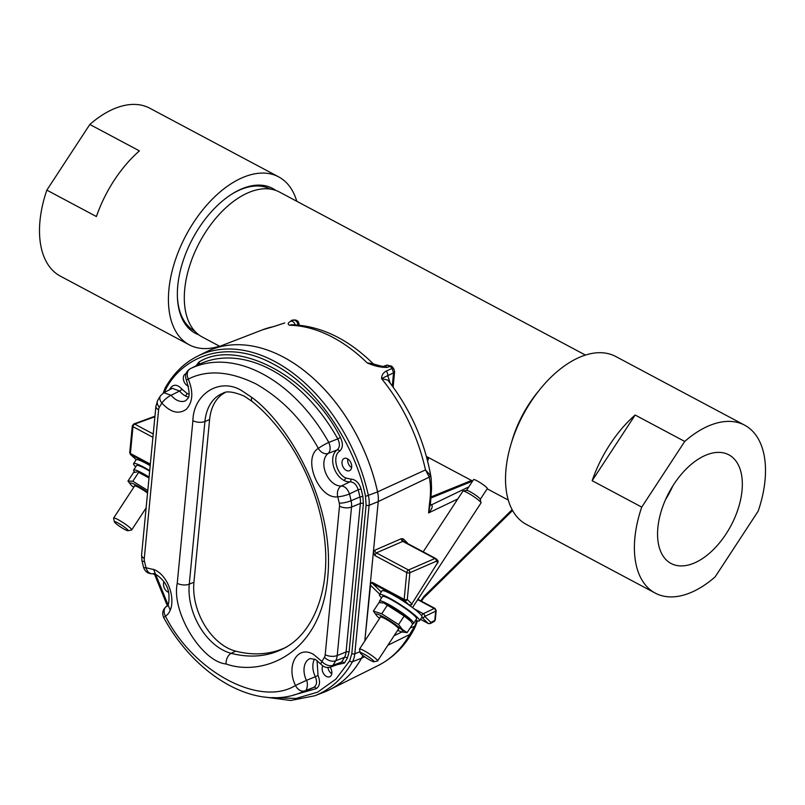 <?xml version="1.0" encoding="UTF-8"?>
<svg xmlns="http://www.w3.org/2000/svg" width="805" height="805" viewBox="0 0 805 805"><rect width="100%" height="100%" fill="white"/><g stroke="black" fill="none" stroke-linecap="round" stroke-linejoin="round"><path stroke-width="1.21" d="M585.477 355.096L279.506 192.063A82.12 46.901 118 0 0 202.639 236.881A82.12 46.901 118 0 0 196.279 332.686A82.12 46.901 118 0 0 202.266 337.013L219.775 346.341M511.728 441.784A82.12 46.901 -62 0 1 539.068 390.485M592.158 480.696A95.121 54.327 -62 0 1 609.999 444.38A95.121 54.327 -62 0 1 635.155 415.028L684.733 441.442A95.121 54.327 -62 0 1 744.675 425.191A95.121 54.327 -62 0 1 758.159 511.175L715.172 576.853A95.121 54.327 -62 0 1 655.22 593.094A95.121 54.327 -62 0 1 641.736 507.11L592.158 480.696L635.155 415.028M744.675 425.191L615.785 356.514A95.121 54.327 118 0 0 530.676 402.118A95.121 54.327 118 0 0 526.319 524.417L655.22 593.094M684.733 441.442L641.736 507.11M673.835 484.338A61.532 35.148 -62 0 1 728.887 454.845A61.532 35.148 -62 0 1 726.07 533.946A61.532 35.148 -62 0 1 671.018 563.45A61.532 35.148 -62 0 1 673.835 484.338M665.554 499.543A61.532 35.148 118 0 0 672.799 485.958M278.681 176.889L149.78 108.212A95.121 54.327 118 0 0 89.828 124.463L139.406 150.877A95.121 54.327 118 0 0 114.25 180.24A95.121 54.327 118 0 0 96.409 216.545L46.841 190.131A95.121 54.327 118 0 0 60.325 276.115L189.215 344.792A95.121 54.327 -62 0 1 193.572 222.502A95.121 54.327 -62 0 1 278.681 176.889A95.121 54.327 -62 0 1 296.763 201.26M219.524 346.21A95.121 54.327 -62 0 1 189.215 344.792M198.865 334.86A82.1 46.891 -62 0 1 177.422 297.538A82.1 46.891 -62 0 1 199.097 227.755A82.1 46.891 -62 0 1 232.876 193.462A82.1 46.891 -62 0 1 275.813 190.443M177.392 296.844A80.45 45.955 118 0 0 194.75 331.127M46.841 190.131L89.828 124.463M270.42 189.115A80.45 45.955 118 0 0 232.293 193.824M114.36 521.811L113.596 518.279A10.817 1.389 33.2 0 1 113.616 518.078A10.817 1.389 33.2 0 1 118.073 519.638A10.817 1.389 33.2 0 1 127.502 525.695A10.817 1.389 33.2 0 1 131.708 529.921A10.817 1.389 33.2 0 1 131.537 530.022L127.985 530.726A8.211 1.057 33.2 0 1 124.735 529.469A8.211 1.057 33.2 0 1 114.36 521.811A8.211 1.057 33.2 0 1 117.761 522.848A8.211 1.057 33.2 0 1 125.298 527.728A8.211 1.057 33.2 0 1 127.985 530.726M412.522 607.594L481.008 502.974A10.817 1.389 -146.8 0 0 481.028 502.783A10.817 1.389 -146.8 0 0 478.965 500.489A10.817 1.389 -146.8 0 0 466.186 492.097A10.817 1.389 -146.8 0 0 463.086 491.03A10.817 1.389 -146.8 0 0 462.905 491.131L423.178 551.838M360.258 652.825L359.483 649.293A10.817 1.389 33.2 0 1 359.503 649.092A10.817 1.389 33.2 0 1 362.783 650.048A10.817 1.389 33.2 0 1 372.765 656.246A10.817 1.389 33.2 0 1 377.605 660.935A10.817 1.389 33.2 0 1 377.424 661.036L373.882 661.75A8.211 1.057 33.2 0 1 371.528 660.945A8.211 1.057 33.2 0 1 364.343 656.528A8.211 1.057 33.2 0 1 360.258 652.825A8.211 1.057 33.2 0 1 362.753 653.408A8.211 1.057 33.2 0 1 370.733 658.399A8.211 1.057 33.2 0 1 373.882 661.75M481.028 502.783L480.253 499.241A8.211 1.057 -146.8 0 0 478.693 497.5A8.211 1.057 -146.8 0 0 468.983 491.131A8.211 1.057 -146.8 0 0 466.628 490.326L463.086 491.03M480.243 499.402L487.317 488.595A8.211 1.057 -146.8 0 0 487.146 488.092A8.211 1.057 -146.8 0 0 476.057 480.323A8.211 1.057 -146.8 0 0 474.095 479.549A8.211 1.057 -146.8 0 0 473.571 479.599L466.498 490.406M322.553 692.743A152.96 101.561 -113.8 0 0 329.476 689.774A152.96 101.561 -113.8 0 0 361.546 658.228A25.73 17.076 -113.8 0 0 362.814 655.381A25.73 17.076 -113.8 0 1 361.546 658.178L352.469 661.75A2.174 1.459 -150.7 0 1 349.662 660.855L335.906 679.098L317.683 692.119L295.978 698.478L272.392 697.603M264.845 697.07L290.706 700.481L314.735 695.772A152.517 101.259 -113.8 0 0 352.469 661.75A25.277 16.784 -113.8 0 0 354.814 653.811L369.113 505.309A25.277 16.784 -113.8 0 0 368.449 495.779A152.517 101.259 -113.8 0 0 197.557 356.192L206.161 351.906A152.96 101.561 -113.8 0 1 377.555 491.915A25.73 17.076 -113.8 0 1 378.229 501.606L364.806 641.001L370.713 583.464L372.172 582.307L404.17 599.353L406.746 572.556L374.758 555.5L373.44 551.314L378.229 501.575A25.73 17.076 -113.8 0 0 377.565 491.865A152.96 101.561 -113.8 0 0 283.571 357.178M387.869 645.258L409.634 634.541L414.967 625.737L416.769 620.605M329.476 689.774L378.088 665.564A150.424 99.87 -113.8 0 0 409.634 634.541L415.692 625.847L410.087 628.061M468.782 486.904L431.53 504.836C433.01 506.234 432.023 508.931 428.582 512.936L429.447 504.031C430.927 493.888 430.876 484.922 429.266 477.154L425.483 469.929L430.212 475.031L431.118 477.868C424.869 441.623 410.429 409.021 387.789 380.081L381.55 378.622C381.701 375.14 383.261 372.624 386.219 371.075L392.065 368.438L393.544 372.836A4.347 2.093 5.5 0 0 394.621 371.618L393.585 368.358A4.347 1.358 139.2 0 0 392.065 368.438A149.69 99.387 66.2 0 0 390.224 366.335L387.104 365.057L391.753 366.275L393.585 368.358M387.155 367.382A4.347 2.908 -108.9 0 0 384.045 366.104C383.874 366.849 380.131 366.044 372.796 363.699L367.201 362.894C374.436 366.094 381.097 367.593 387.155 367.382L390.224 366.335A4.347 1.419 -41.7 0 1 391.753 366.275M373.681 364.263C348.243 339.046 320.954 325.854 291.802 324.707L289.418 325.22C287.415 324.103 287.918 322.755 290.947 321.165L293.644 320.078A4.347 3.19 -96.9 0 1 294.217 319.937L294.217 319.937C297.317 319.988 298.937 321.567 299.058 324.667A4.347 2.093 5.5 0 1 298.907 325.109M284.769 322.966A4.347 2.838 -110.9 0 0 284.366 323.067L274.304 326.357M402.792 541.393L434.911 558.509A2.174 1.238 -62 0 1 435.696 558.509A2.174 1.238 -62 0 1 435.857 558.62A2.174 1.791 134.1 0 1 436.3 561.236A2.174 1.519 -113.5 0 0 434.911 558.509L408.467 569.98A2.174 1.519 66.5 0 1 409.866 572.717A2.174 1.047 -174.5 0 1 409.815 572.737A2.174 1.047 -174.5 0 1 406.746 572.556A2.174 1.238 -62 0 1 408.417 570A2.174 1.238 -62 0 1 408.467 569.98L376.358 552.874A2.174 1.519 66.5 0 1 374.969 550.137L401.403 538.666A2.174 1.519 -113.5 0 0 402.792 541.393L376.358 552.874L374.758 555.5M370.713 583.464A2.174 1.791 134.1 0 1 372.443 583.434L404.472 600.5A2.174 1.791 -45.9 0 0 407.219 599.604A2.174 1.439 -113.8 0 0 407.229 599.544A2.174 1.047 5.5 0 0 407.28 599.514L409.866 572.717L436.3 561.236L437.689 562.584A2.174 1.791 -45.9 0 0 437.578 560.21L435.696 558.509L403.335 541.232A2.174 1.791 134.1 0 1 403.225 538.857L407.038 542.54A2.174 1.791 -45.9 0 0 406.777 543.103M152.91 437.306L132.986 426.68L130.41 453.487A2.174 1.238 118 0 0 130.712 454.634A2.174 1.731 133 0 1 130.41 454.423L129.726 452.621A2.174 1.047 5.5 0 0 130.41 453.487L150.334 464.103M154.892 416.749L134.707 424.114A2.174 1.439 -110 0 0 133.731 423.983L132.312 425.825A2.174 1.047 -174.5 0 0 132.986 426.68A2.174 1.238 118 0 1 134.656 424.134A2.174 1.238 118 0 1 134.707 424.114L153.232 433.986M274.988 326.166L284.366 323.067A4.347 2.838 -110.9 0 0 284.024 323.238M274.183 326.397L273.408 326.639A150.424 99.87 -113.8 0 0 262.601 329.798L274.606 326.287M373.228 363.85L367.201 362.894A150.424 99.87 -113.8 0 0 289.418 325.22L292.296 324.717M295.113 324.818A4.347 3.089 -112 0 0 290.947 321.165M384.045 366.104L387.104 365.057M386.219 371.075A4.347 3.019 65.8 0 1 387.708 375.462L390.173 383.13M377.565 491.865L425.483 469.929A150.424 99.87 -113.8 0 0 381.55 378.622L393.544 372.836L392.287 385.947M378.229 501.575L429.266 477.154A4.347 3.3 -23 0 0 430.212 475.031M421.458 601.214L423.641 597.944A4.347 1.922 -134.5 0 0 423.843 596.475L512.111 509.686M429.447 504.031A4.347 2.093 5.5 0 0 430.524 502.813L431.561 488.524L431.128 477.868M457.783 498.969L428.582 512.936L430.524 502.813M135.119 458.749A2.174 1.731 -47 0 0 135.653 459.252L136.387 459.635M297.981 325.884C297.86 322.392 296.411 320.45 293.644 320.078A149.69 99.387 66.2 0 0 291.571 320.36A4.347 3.2 -98.6 0 1 292.074 320.229L294.217 319.937M431.53 504.836A4.347 2.405 -60 0 1 430.303 505.037M408.195 604.464L409.021 604.907A2.174 1.791 -45.9 0 0 411.828 603.921L437.689 562.584L411.828 603.921L407.28 599.514A2.174 1.791 -45.9 0 1 407.219 599.604M420.502 619.337L428.139 623.412A2.174 1.791 -45.9 0 0 430.947 622.426L424.738 616.419A2.174 1.791 134.1 0 1 421.931 617.405L421.81 617.334M430.383 504.222L431.43 504.775A4.347 2.485 -62 0 1 430.313 504.987M428.813 623.603A2.174 1.238 -62 0 1 428.3 623.523L430.192 623.593L434.147 621.54A2.174 1.449 -117.6 0 0 434.77 620.424L430.947 622.426A2.174 1.449 62.4 0 1 430.323 623.533A2.174 1.449 62.4 0 1 430.262 623.563M224.957 392.669A52.144 34.625 -113.8 0 0 209.592 419.596L193.925 582.267A52.144 34.625 -113.8 0 0 235.674 651.144A147.748 98.099 -113.8 0 0 284.527 647.975M339.499 506.214A8.05 5.343 66.2 0 0 339.287 503.185A8.694 1.882 -12.4 0 0 351.091 500.73L359.926 496.977A144.407 95.876 -113.8 0 0 358.185 489.722L349.481 493.948A8.694 1.58 165.6 0 1 337.768 496.816C318.73 499.573 302.086 458.055 318.327 448.375C302.871 420.401 282.152 398.948 256.161 384.025C229.978 371.145 207.358 369.495 188.279 379.075C193.502 391.914 192.888 401.947 186.448 409.161C178.901 414.635 170.7 412.613 161.855 403.074L159.35 407.229A8.05 5.343 66.2 0 0 158.605 409.755L144.286 558.408A8.05 5.343 66.2 0 0 144.498 561.447L146.007 567.736A8.694 6.319 86.2 0 0 152.537 573.794C147.979 573.774 144.981 571.61 143.531 567.273A8.694 1.58 -14.4 0 0 146.007 567.736L154.872 569.88C171.556 577.849 177.694 608.449 165.448 616.177C193.341 671.883 260.126 707.464 295.505 685.458C285.876 666.057 297.045 644.704 313.537 654.415L321.92 661.458A8.694 5.957 32.8 0 0 332.978 665.272L341.582 662.123A144.407 95.876 -113.8 0 0 344.48 657.343L335.675 660.794A8.694 5.816 -150.7 0 1 324.455 657.242L321.92 661.458A8.694 2.566 -39.7 0 0 321.175 664.387C323.882 667.305 327.112 668.17 330.865 666.993L332.978 665.272A143.974 95.584 -113.8 0 0 335.675 660.794A16.734 11.109 -113.8 0 0 337.225 655.542L351.523 507.039A8.694 4.196 -174.5 0 1 339.499 506.214L325.2 654.717A8.05 5.343 66.2 0 1 324.455 657.242M339.287 503.185L337.768 496.816A8.694 6.319 -93.7 0 1 341.34 486.009A17.891 11.874 66.2 0 1 325.673 472.927A17.891 11.874 66.2 0 1 328.259 453.406A8.694 6.44 -125.5 0 1 318.327 448.375A8.694 0.926 -29.3 0 1 328.792 442.408L337.778 438.886A144.407 95.876 -113.8 0 0 198.453 364.635L190.393 368.65A8.694 6.5 64.2 0 0 188.279 379.075L186.358 380.121C189.507 390.465 189.96 396.624 187.706 398.596L185.784 400.649A17.891 11.874 66.2 0 1 171.073 395.275A8.694 2.556 140.4 0 0 161.855 403.074A8.694 5.957 -147.2 0 1 160.507 395.738L157.73 400.337A8.694 5.816 29.4 0 0 159.35 407.229M153.916 573.482A8.694 6.319 86.2 0 1 152.537 573.794L156.733 574.931C163.807 580.053 167.832 586.161 168.819 593.255C169.372 601.979 168.557 606.386 166.363 606.477L166.363 606.477A8.694 6.44 54.6 0 0 165.448 616.177A8.694 0.936 150.7 0 0 163.818 617.807C195.706 676.311 255.356 711.127 300.054 692.914L308.748 689.553A144.407 95.876 -113.8 0 0 313.859 687.319L304.874 690.821A8.694 6.5 -115.9 0 1 295.505 685.458L306.403 680.356A17.891 11.874 66.2 0 1 310.167 658.55L315.399 659.466L321.175 664.387M317.069 660.503L318.025 675.425C320.491 681.724 319.887 686.142 316.204 688.657A2.174 1.62 -116.1 0 0 313.859 687.319C316.868 685.246 317.361 681.714 315.319 676.733L306.403 680.356C308.375 682.298 307.097 691.565 304.874 690.821A143.974 95.584 -113.8 0 1 300.054 692.914M188.451 386.209A6.671 4.428 66.2 0 1 187.625 385.857A6.671 4.428 66.2 0 1 183.46 379.618A6.671 4.428 66.2 0 1 185.492 373.933A6.671 4.428 66.2 0 1 185.955 373.772M168.607 592.299A6.671 4.428 66.2 0 1 167.782 591.947A6.671 4.428 66.2 0 1 163.968 581.763M330.131 667.224A6.671 4.428 66.2 0 1 329.698 676.774A6.671 4.428 66.2 0 1 326.448 676.482A6.671 4.428 66.2 0 1 322.825 665.916M347.408 458.759A6.671 4.428 66.2 0 1 351.584 464.998A6.671 4.428 66.2 0 1 349.541 470.684A6.671 4.428 66.2 0 1 346.291 470.402A6.671 4.428 66.2 0 1 342.115 464.163A6.671 4.428 66.2 0 1 344.158 458.468A6.671 4.428 66.2 0 1 347.408 458.759M163.828 392.719L172.33 388.332L179.596 391.039L171.073 395.275L163.828 392.719L160.507 395.738M186.901 393.363L186.901 393.363A2.174 1.238 -62 0 1 185.291 395.889A17.458 11.592 -113.8 0 1 179.596 391.039A2.174 0.614 141.1 0 0 181.92 389.117L186.901 393.363L188.984 394.229M186.358 380.121C184.617 375.2 185.945 371.387 190.352 368.67L198.453 364.635A2.174 1.62 63.9 0 0 198.976 362.029C237.344 337.848 310.207 376.68 340.394 437.397L337.778 438.886C340.123 443.736 339.921 447.419 337.154 449.915L328.259 453.406C330.553 450.84 330.734 447.178 328.792 442.408A143.974 95.584 -113.8 0 0 262.631 373.923A143.974 95.584 -113.8 0 0 190.393 368.65L189.769 369.022M350.829 479.126L345.566 477.908C335.937 473.32 332.395 455.489 339.619 451.182A2.174 1.61 -124.1 0 0 337.154 449.915A17.458 11.592 -113.8 0 0 333.23 465.109A17.458 11.592 -113.8 0 0 343.946 480.424A17.458 11.592 -113.8 0 0 349.964 481.823L341.34 486.009C344.963 486.27 347.669 488.917 349.481 493.948A143.974 95.584 -113.8 0 1 351.091 500.73A16.734 11.109 -113.8 0 1 351.523 507.039L360.368 503.447A17.167 11.401 -113.8 0 0 359.926 496.977L362.874 496.363L361.113 489.007C359.04 482.728 355.619 479.428 350.829 479.126A2.174 1.59 -95.1 0 1 349.964 481.823C353.787 481.974 356.524 484.61 358.185 489.722L361.113 489.007M330.865 666.993L339.569 663.783L341.582 662.123A2.174 1.489 33.1 0 1 344.349 663.079L337.043 664.719M181.92 389.117C177.664 384.549 173.961 384.045 170.821 387.597A2.174 1.489 -146.9 0 1 171.334 388.855M339.619 451.182C342.99 448.144 343.252 443.545 340.394 437.397M198.976 362.029L196.028 365.842M314.735 695.772L323.701 692.31A152.96 101.561 -113.8 0 0 361.546 658.178M347.82 459.001A6.36 4.226 -113.8 0 0 351.624 467.625M327.917 667.526A6.36 4.226 -113.8 0 0 331.781 673.705M419.536 620.806L421.991 617.063A23.919 3.069 -146.8 0 0 412.683 607.715A23.919 3.069 -146.8 0 0 391.824 594.321A23.919 3.069 -146.8 0 0 381.962 590.86L379.507 594.613A23.919 3.069 33.2 0 1 389.368 598.065A23.919 3.069 33.2 0 1 410.228 611.468A23.919 3.069 33.2 0 1 419.536 620.806A23.919 3.069 33.2 0 1 415.692 620.212M381.6 597.894A23.919 3.069 33.2 0 1 379.507 594.613M380.171 602.603A20.377 2.606 33.2 0 1 379.527 601.053A20.377 2.606 33.2 0 1 398.002 610.029A20.377 2.606 33.2 0 1 413.619 623.372A20.377 2.606 33.2 0 1 412.291 623.483M413.619 623.372L416.567 618.864A20.377 2.606 -146.8 0 0 400.95 605.521A20.377 2.606 -146.8 0 0 382.476 596.555L379.527 601.053M380.262 617.385A11.129 1.429 33.2 0 1 380.363 616.831A11.129 1.429 33.2 0 1 384.77 618.542A11.129 1.429 33.2 0 1 398.827 628.916A11.129 1.429 33.2 0 1 398.354 629.228M397.69 630.255A16.251 2.083 -146.8 0 0 401.806 631.965A16.251 2.083 -146.8 0 0 401.272 629.299A16.251 2.083 -146.8 0 0 384.126 617.314A16.251 2.083 -146.8 0 0 376.378 615.322A16.251 2.083 -146.8 0 0 377.726 616.751A16.251 2.083 -146.8 0 0 379.598 618.411M401.806 631.965L407.099 632.629L402.309 629.399L398.586 624.539L381.731 613.782L373.399 611.116L376.378 615.322M410.721 621.229L409.695 619.91A16.251 2.083 -146.8 0 0 389.68 605.662A16.251 2.083 -146.8 0 0 384.267 603.267L404.15 616.026L410.721 621.229L412.673 624.117L407.099 632.629M373.399 611.116L378.974 602.613L383.15 602.975M387.306 605.269L381.731 613.782M404.15 616.026L398.586 624.539M150.183 465.682A23.919 3.069 -146.8 0 0 142.324 461.486A23.919 3.069 -146.8 0 0 136.075 459.846L133.62 463.589A23.919 3.069 33.2 0 1 139.869 465.24A23.919 3.069 33.2 0 1 149.71 470.603M135.703 466.88A23.919 3.069 33.2 0 1 133.62 463.589M134.737 472.122A20.377 2.606 33.2 0 1 133.64 470.029A20.377 2.606 33.2 0 1 149.086 477.073M149.66 471.126A20.377 2.606 -146.8 0 0 136.588 465.532L133.64 470.029M134.375 486.371A11.129 1.429 33.2 0 1 134.475 485.818A11.129 1.429 33.2 0 1 137.202 486.683A11.129 1.429 33.2 0 1 147.556 492.992M147.627 492.207A16.251 2.083 -146.8 0 0 134.053 484.127A16.251 2.083 -146.8 0 0 130.491 484.308A16.251 2.083 -146.8 0 0 133.66 487.357A16.251 2.083 -146.8 0 0 133.7 487.387M149.026 477.667A16.251 2.083 -146.8 0 0 141.338 473.41A16.251 2.083 -146.8 0 0 138.38 472.253L148.995 477.999M147.798 490.487L132.815 481.239L127.955 481.068L130.491 484.308M127.955 481.068L133.529 472.555L137.102 471.921M138.38 472.736L132.815 481.239M401.886 631.985L394.118 635.709M361.546 658.228L364.605 656.719M136.347 459.645L135.814 459.363A2.174 1.238 118 0 1 135.653 459.252L130.712 454.634L150.243 465.038M420.824 600.872L423.843 596.475M373.44 551.314L374.969 550.137M401.403 538.666L403.225 538.857M407.038 542.54L407.551 543.506M379.759 594.221L370.199 584.973M409.815 572.737A2.174 1.439 -113.8 0 0 408.417 570M409.695 605.098A2.174 1.238 -62 0 1 409.182 605.018A2.174 1.238 -62 0 1 409.021 604.907L404.472 600.5A2.174 1.238 -62 0 1 404.17 599.353A2.174 1.047 5.5 0 0 407.229 599.544M372.172 582.307L372.443 583.434L381.248 591.957M420.482 619.357L428.3 623.523A2.174 1.238 -62 0 1 428.139 623.412L421.931 617.405A2.174 1.238 -62 0 1 421.84 617.294M427.354 459.987A49.809 33.065 -113.8 0 0 428.119 457.351M130.41 454.423L135.814 459.363A2.174 1.238 118 0 0 135.995 459.434M472.595 481.088L430.967 497.993M408.377 604.595L411.083 605.088A2.174 1.439 -113.8 0 0 411.768 604.002M421.689 615.865A2.174 1.238 -62 0 1 423.299 613.702L414.122 608.811M424.678 616.499A2.174 1.439 -113.8 0 0 423.299 613.702L434.217 608.479A2.174 1.238 -62 0 1 435.052 608.459L417.725 599.222M430.192 623.593A2.174 1.439 -113.8 0 0 430.886 622.517M435.052 608.459L436.199 610.582A2.174 1.047 -174.5 0 1 435.656 611.186L434.77 620.424A2.174 1.047 5.5 0 0 435.304 619.82L434.147 621.54M417.704 599.685L434.217 608.479A2.174 1.489 64.4 0 1 435.656 611.186L424.738 616.419A2.174 1.489 -115.6 0 0 423.299 613.702M209.592 419.596L204.933 421.488A52.375 34.776 66.2 0 1 222.744 393.363C226.296 390.767 233.43 391.663 244.126 396.05L252.217 401.514C288.764 431.057 317.583 484.338 324.002 534.651C331.72 588.314 313.578 634.521 282.394 649.092L282.394 649.092A147.979 98.25 66.2 0 1 231.196 653.338L235.674 651.144M251.794 397.418L242.265 390.999C220.61 376.961 193.462 393.273 192.898 420.663L177.241 583.333C171.203 611.669 201.481 661.63 226.125 663.994C261.233 676.512 320.531 656.196 327.685 577.99C335.564 500.157 285.765 421.709 251.794 397.418A8.694 3.924 129.5 0 0 252.217 401.514M226.125 663.994A8.694 5.756 104.4 0 1 231.196 653.338A52.375 34.776 66.2 0 1 189.266 584.158L204.933 421.488A8.694 4.196 -174.5 0 1 192.898 420.663M177.241 583.333A8.694 4.196 -174.5 0 0 189.266 584.158L193.925 582.267M314.554 659.054A17.458 11.592 -113.8 0 0 315.319 676.733L318.025 675.425M144.498 561.447A8.694 1.882 167.6 0 1 141.962 560.693L141.589 554.947A8.694 4.196 5.5 0 0 144.286 558.408M158.605 409.755A8.694 4.196 -174.5 0 1 155.898 406.304L157.73 400.337M325.2 654.717A8.694 4.196 5.5 0 0 337.225 655.542L346.07 651.949L360.368 503.447A2.174 1.047 -174.5 0 1 363.377 503.658L349.078 652.161A2.174 1.047 -174.5 0 0 346.07 651.949A17.167 11.401 -113.8 0 1 344.48 657.343A2.174 1.459 -150.7 0 1 347.287 658.228L344.349 663.079M316.204 688.657L293.584 695.047M185.291 395.889A17.458 11.592 -113.8 0 0 188.36 397.066M345.566 477.898A2.174 1.238 -62 0 1 343.946 480.424M169.412 389.841L170.821 387.597M170.197 610.12L153.524 569.216M164.351 392.448L165.538 389.761C180.471 359.352 223.508 336.711 273.157 363.991C322.966 389.751 357.621 453.819 365.5 496.393L366.104 505.107L351.805 653.61L349.662 660.855M347.287 658.228L349.078 652.161M363.377 503.658L362.874 496.363M360.006 651.708L354.814 653.811A2.174 1.047 -174.5 0 1 351.805 653.61M378.229 501.606L369.113 505.309A2.174 1.047 -174.5 0 1 366.104 505.107M377.555 491.915L365.5 496.393M197.557 356.192L197.557 356.192C184.144 362.944 173.337 373.56 165.136 388.04A2.174 1.459 29.4 0 0 165.538 389.761M508.237 500.046L487.166 488.816M472.616 481.058L426.419 456.445M194.619 330.976L193.281 330.261M270.218 189.084L268.88 188.37M131.708 529.921L146.118 507.915M134.737 485.807L113.616 518.078M377.605 660.935L398.727 628.665M380.634 616.821L359.503 649.092M378.088 665.564C394.118 657.373 406.455 644.543 415.118 627.075M129.726 452.621L132.312 425.825M213.084 348.927L262.601 329.798M415.128 627.055L417.493 620.826M423.641 597.944L512.564 510.511M154.942 416.245L133.731 423.983M291.179 320.46L292.074 320.229M393.132 387.104L394.621 371.618M436.199 610.582L435.304 619.82M471.509 480.474L431.057 496.906M411.083 605.088L412.039 604.253M437.578 560.21L437.91 562.926M428.773 457.703L427.626 461.054M282.394 649.092L286.791 646.898M143.531 567.273L141.962 560.693M141.589 554.947L155.898 406.304M163.818 617.807C161.795 613.37 162.64 609.596 166.363 606.477M167.259 605.602L154.409 573.995M165.136 388.04L163.224 393.061"/></g></svg>
